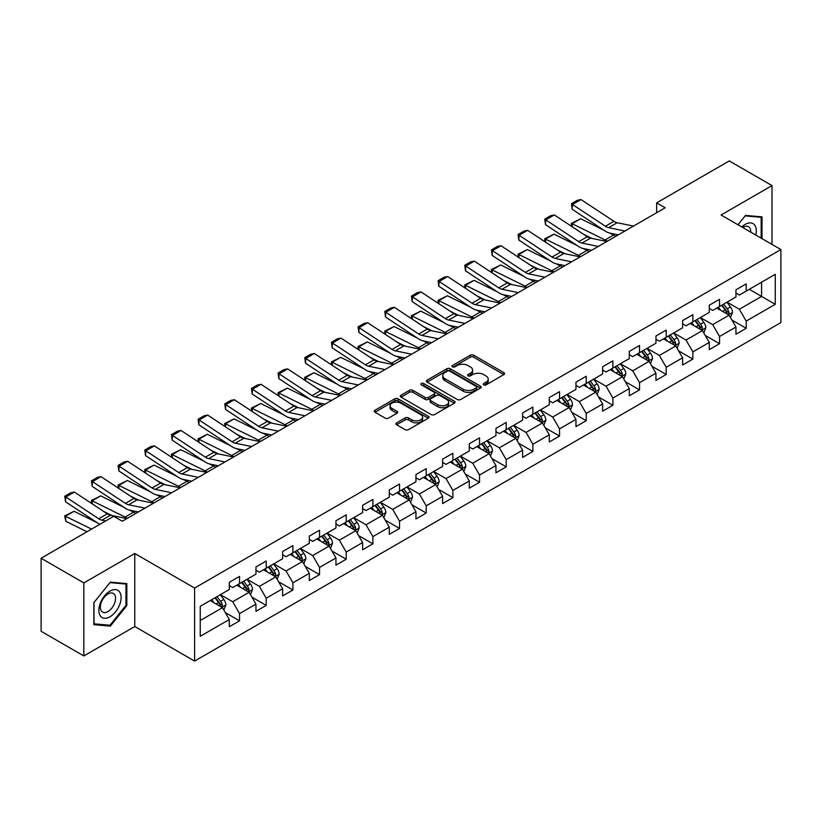 <?xml version="1.0" encoding="UTF-8"?>
<svg xmlns="http://www.w3.org/2000/svg" width="822" height="822" viewBox="0 0 822 822"><rect width="100%" height="100%" fill="white"/><g stroke="black" fill="none" stroke-linecap="round" stroke-linejoin="round"><path stroke-width="1.23" d="M483.696 384.881A1.665 0.956 0 0 0 486.049 384.881L503.876 374.585A2.374 1.367 0 0 0 504.564 373.62A2.374 1.367 0 0 0 503.876 372.643L473.667 355.207A2.374 1.367 0 0 0 470.318 355.207L452.49 365.502A1.665 0.956 0 0 0 451.997 366.18A1.665 0.956 0 0 0 452.49 366.859A1.665 0.956 0 0 0 454.833 366.859L457.145 365.523A7.593 4.387 0 0 1 467.882 365.523L470.4 366.982A7.593 4.387 0 0 1 472.619 370.075A7.593 4.387 0 0 1 470.4 373.178L468.088 374.513A1.665 0.956 0 0 0 467.605 375.192A1.665 0.956 0 0 0 468.088 375.87A1.665 0.956 0 0 0 470.441 375.87L472.742 374.534A7.593 4.387 0 0 1 483.49 374.534L485.997 375.993A7.593 4.387 0 0 1 488.227 379.086A7.593 4.387 0 0 1 485.997 382.189L483.696 383.525A1.665 0.956 0 0 0 483.213 384.203A1.665 0.956 0 0 0 483.696 384.881L483.696 383.525M396.656 422.827A2.374 1.367 0 0 0 395.968 423.792A2.374 1.367 0 0 0 396.656 424.758L405.133 429.649A2.374 1.367 0 0 0 408.483 429.649L428.283 418.223A2.374 1.367 0 0 0 428.981 417.257A2.374 1.367 0 0 0 428.283 416.281L398.084 398.845A2.374 1.367 0 0 0 394.724 398.845L374.935 410.281A2.374 1.367 0 0 0 374.236 411.247A2.374 1.367 0 0 0 374.935 412.212L385.169 418.131A2.374 1.367 0 0 0 388.518 418.131L396.995 413.23A2.374 1.367 0 0 0 397.684 412.264A2.374 1.367 0 0 0 396.995 411.298L391.919 408.37A6.35 3.668 0 0 1 390.06 405.78A6.35 3.668 0 0 1 393.974 402.39A6.35 3.668 0 0 1 400.889 403.181L420.772 414.658A6.35 3.668 0 0 1 422.631 417.257A6.35 3.668 0 0 1 418.717 420.638A6.35 3.668 0 0 1 411.801 419.847L408.483 417.936A2.374 1.367 0 0 0 405.133 417.936L396.656 422.827L396.656 424.758L405.133 419.908L405.133 417.936M134.767 553.504L83.834 582.911L41.1 558.241L41.1 631.275L83.834 655.946L134.767 626.539L194.598 661.073L194.598 588.049L134.767 553.504L134.767 626.539M772.012 244.411L772.012 185.597L721.069 215.004L780.9 249.549L194.598 588.049M772.012 185.597L729.278 160.927L656.634 202.87L656.634 212.734M41.1 558.241L113.744 516.298L122.293 521.23L665.183 207.802L656.634 202.87M457.309 399.523A2.374 1.367 0 0 0 460.669 399.523L480.469 388.097A2.374 1.367 0 0 0 481.158 387.131A2.374 1.367 0 0 0 480.469 386.155L450.261 368.718A2.374 1.367 0 0 0 446.911 368.718L427.111 380.154A2.374 1.367 0 0 0 426.413 381.12A2.374 1.367 0 0 0 427.111 382.086L457.309 399.523M421.984 385.23A1.665 0.956 0 0 1 423.669 385.467L423.669 383.494L454.371 401.218A2.374 1.367 0 0 1 455.069 402.194A2.374 1.367 0 0 1 454.371 403.16L434.581 414.586A2.374 1.367 0 0 1 431.221 414.586L401.023 397.149L401.023 395.218A2.374 1.367 0 0 0 400.324 396.183A2.374 1.367 0 0 0 401.023 397.149M401.023 395.218L409.49 390.327A2.374 1.367 0 0 1 412.85 390.327L425.097 397.396A2.374 1.367 0 0 0 428.457 397.396L434.078 394.149A2.374 1.367 0 0 0 434.766 393.183A2.374 1.367 0 0 0 434.078 392.217L421.326 384.85A1.665 0.956 0 0 1 420.833 384.172A1.665 0.956 0 0 1 421.861 383.288A1.665 0.956 0 0 1 423.669 383.494M194.598 661.073L780.9 322.573L780.9 249.549M225.279 612.565L239.551 620.805L239.551 613.602L255.961 604.129L255.961 611.332L266.215 605.413L266.215 598.211L282.624 588.737L282.624 595.94L292.889 590.021L292.889 582.819L309.298 573.345L309.298 580.548L319.553 574.629L319.553 567.416L335.962 557.943L335.962 565.146L346.216 559.227L346.216 552.024L362.625 542.551L362.625 549.754L372.88 543.835L372.88 536.632L389.289 527.159L389.289 534.362L399.543 528.443L399.543 521.23L415.953 511.757L415.953 518.959L426.217 513.041L426.217 505.838L442.626 496.365L442.626 503.567L452.881 497.649L452.881 490.446L469.29 480.973L469.29 488.176L479.545 482.257L479.545 475.044L495.954 465.571L495.954 472.784L506.208 466.855L506.208 459.652L522.617 450.179L522.617 457.381L532.872 451.463L532.872 444.26L549.281 434.787L549.281 441.989L559.546 436.071L559.546 428.858L575.955 419.384L575.955 426.597L586.209 420.669L586.209 413.466L602.618 403.992L602.618 411.195L612.873 405.277L612.873 398.074L629.282 388.601L629.282 395.803L639.537 389.885L639.537 382.672L655.946 373.198L655.946 380.411L666.2 374.483L666.2 367.28L682.609 357.806L682.609 365.009L692.874 359.091L692.874 351.888L709.283 342.414L709.283 349.617L719.538 343.699L719.538 336.496L735.947 327.012L735.947 334.225L746.201 328.297L746.201 321.094L775.259 304.315L775.259 274.322L761.583 282.213L761.583 296.423L775.259 304.315M239.551 620.805L229.297 626.734L229.297 619.531L200.239 636.3L200.239 606.307L229.297 589.528L229.297 582.325L239.551 576.397L239.551 583.599L255.961 574.126L255.961 566.923L266.215 561.005L266.215 568.208L282.624 558.734L282.624 551.531L292.889 545.613L292.889 552.816L309.298 543.342L309.298 536.139L319.553 530.211L319.553 537.424L335.962 527.94L335.962 520.737L346.216 514.819L346.216 522.021L362.625 512.548L362.625 505.345L372.88 499.427L372.88 506.629L389.289 497.156L389.289 489.953L399.543 484.024L399.543 491.237L415.953 481.754L415.953 474.551L426.217 468.632L426.217 475.835L442.626 466.362L442.626 459.159L452.881 453.241L452.881 460.443L469.29 450.97L469.29 443.767L479.545 437.838L479.545 445.051L495.954 435.578L495.954 428.365L506.208 422.446L506.208 429.649L522.617 420.176L522.617 412.973L532.872 407.054L532.872 414.257L549.281 404.784L549.281 397.581L559.546 391.652L559.546 398.865L575.955 389.392L575.955 382.179L586.209 376.26L586.209 383.463L602.618 373.989L602.618 366.787L612.873 360.868L612.873 368.071L629.282 358.598L629.282 351.395L639.537 345.466L639.537 352.679L655.946 343.206L655.946 335.993L666.2 330.074L666.2 337.277L682.609 327.803L682.609 320.601L692.874 314.682L692.874 321.885L709.283 312.411L709.283 305.209L719.538 299.29L719.538 306.493L735.947 297.019L735.947 289.806L746.201 283.888L746.201 291.091L775.259 274.322M236.818 585.182L249.128 592.292L232.718 601.766L220.409 594.655M229.297 585.583L232.718 587.555L239.551 583.599M232.718 601.766L239.551 613.602M249.128 592.292L255.961 604.129M263.482 569.79L275.791 576.89L259.382 586.363L247.073 579.263M255.961 570.18L259.382 572.153L266.215 568.208M259.382 586.363L266.215 598.211M275.791 576.89L282.624 588.737M290.145 554.398L302.455 561.498L286.046 570.971L273.736 563.871M282.624 554.788L286.046 556.761L292.889 552.816M286.046 570.971L292.889 582.819M302.455 561.498L309.298 573.345M316.819 538.996L329.119 546.106L312.709 555.58L300.41 548.469M309.298 539.396L312.709 541.369L319.553 537.424M312.709 555.58L319.553 567.416M329.119 546.106L335.962 557.943M343.483 523.604L355.792 530.704L339.383 540.177L327.074 533.077M335.962 523.994L339.383 525.967L346.216 522.021M339.383 540.177L346.216 552.024M355.792 530.704L362.625 542.551M370.147 508.212L382.456 515.312L366.047 524.785L353.737 517.685M362.625 508.602L366.047 510.575L372.88 506.629M366.047 524.785L372.88 536.632M382.456 515.312L389.289 527.159M396.81 492.81L409.12 499.92L392.711 509.393L380.401 502.283M389.289 493.21L392.711 495.183L399.543 491.237M392.711 509.393L399.543 521.23M409.12 499.92L415.953 511.757M423.474 477.418L435.783 484.518L419.374 494.001L407.065 486.891M415.953 477.808L419.374 479.781L426.217 475.835M419.374 494.001L426.217 505.838M435.783 484.518L442.626 496.365M450.148 462.026L462.447 469.126L446.038 478.599L433.739 471.499M442.626 462.416L446.038 464.389L452.881 460.443M446.038 478.599L452.881 490.446M462.447 469.126L469.29 480.973M476.811 446.623L489.121 453.734L472.712 463.207L460.402 456.097M469.29 447.024L472.712 448.997L479.545 445.051M472.712 463.207L479.545 475.044M489.121 453.734L495.954 465.571M503.475 431.231L515.784 438.332L499.375 447.815L487.066 440.705M495.954 431.622L499.375 433.595L506.208 429.649M499.375 447.815L506.208 459.652M515.784 438.332L522.617 450.179M530.139 415.84L542.448 422.94L526.039 432.413L513.729 425.313M522.617 416.23L526.039 418.203L532.872 414.257M526.039 432.413L532.872 444.26M542.448 422.94L549.281 434.787M556.802 400.437L569.112 407.548L552.703 417.021L540.393 409.911M549.281 400.838L552.703 402.811L559.546 398.865M552.703 417.021L559.546 428.858M569.112 407.548L575.955 419.384M583.476 385.045L595.775 392.156L579.366 401.629L567.067 394.519M575.955 385.436L579.366 387.409L586.209 383.463M579.366 401.629L586.209 413.466M595.775 392.156L602.618 403.992M610.14 369.653L622.449 376.753L606.04 386.227L593.731 379.127M602.618 370.044L606.04 372.017L612.873 368.071M606.04 386.227L612.873 398.074M622.449 376.753L629.282 388.601M636.803 354.251L649.113 361.361L632.704 370.835L620.394 363.725M629.282 354.652L632.704 356.625L639.537 352.679M632.704 370.835L639.537 382.672M649.113 361.361L655.946 373.198M663.467 338.859L675.776 345.97L659.367 355.443L647.058 348.333M655.946 339.25L659.367 341.233L666.2 337.277M659.367 355.443L666.2 367.28M675.776 345.97L682.609 357.806M690.131 323.467L702.44 330.567L686.031 340.041L673.721 332.941M682.609 323.858L686.031 325.831L692.874 321.885M686.031 340.041L692.874 351.888M702.44 330.567L709.283 342.414M716.805 308.065L729.104 315.175L712.695 324.649L700.385 317.539M709.283 308.466L712.695 310.439L719.538 306.493M712.695 324.649L719.538 336.496M729.104 315.175L735.947 327.012M749.274 289.313L761.583 296.423L739.358 309.257L727.059 302.147M735.947 293.064L739.358 295.047L746.201 291.091M739.358 309.257L746.201 321.094M83.834 582.911L83.834 655.946M200.239 620.518L222.464 607.684L210.155 600.574M222.464 607.684L229.297 619.531M731.929 320.056L746.201 328.297M705.266 335.458L719.538 343.699M678.592 350.85L692.874 359.091M651.928 366.242L666.2 374.483M625.265 381.644L639.537 389.885M598.601 397.036L612.873 405.277M571.937 412.428L586.209 420.669M545.263 427.83L559.546 436.071M518.6 443.222L532.872 451.463M491.936 458.614L506.208 466.855M465.273 474.017L479.545 482.257M438.609 489.409L452.881 497.649M411.945 504.8L426.217 513.041M385.271 520.203L399.543 528.443M358.608 535.595L372.88 543.835M331.944 550.987L346.216 559.227M305.281 566.389L319.553 574.629M278.617 581.781L292.889 590.021M251.943 597.173L266.215 605.413M762.015 238.637L762.015 216.885L745.513 215.415L737.992 224.776M93.831 624.648L110.333 626.128L126.824 605.609L126.824 583.61L110.333 582.14L93.831 602.66L93.831 624.648M125.972 605.115L126.824 605.609M108.586 625.121L110.333 626.128M484.363 385.107L485.997 384.162A7.593 4.387 0 0 0 488.227 381.059L488.227 379.086M472.619 370.075L472.619 372.058A7.593 4.387 0 0 1 470.4 375.151L468.756 376.106M503.835 374.606L473.667 357.18A2.374 1.367 0 0 0 470.318 357.18L453.148 367.095M480.438 388.118L450.261 370.701A2.374 1.367 0 0 0 446.911 370.701L427.142 382.107M476.267 387.809A1.665 0.956 0 0 0 476.76 387.131A1.665 0.956 0 0 0 476.267 386.453L449.757 371.143A1.665 0.956 0 0 0 447.415 371.143L444.979 372.551A7.593 4.387 0 0 0 442.76 375.654A7.593 4.387 0 0 0 444.979 378.747L463.105 389.207A7.593 4.387 0 0 0 473.842 389.207L476.267 387.809L476.267 389.782A1.665 0.956 0 0 0 476.76 389.104L476.76 387.131M442.76 375.654L442.76 377.627A7.593 4.387 0 0 0 444.979 380.72L444.979 378.747M476.267 389.782L473.842 391.18A7.593 4.387 0 0 1 463.105 391.18L444.979 380.72M401.054 397.17L409.49 392.3L409.49 390.327M434.766 393.183L434.766 395.156A2.374 1.367 0 0 1 434.078 396.122L428.457 399.369A2.374 1.367 0 0 1 425.097 399.369L412.85 392.3A2.374 1.367 0 0 0 409.49 392.3M423.669 385.467L454.34 403.181M437.807 404.732A6.35 3.668 0 0 0 444.723 405.523A6.35 3.668 0 0 0 448.637 402.143A6.35 3.668 0 0 0 446.778 399.554L439.78 395.505A2.374 1.367 0 0 0 436.42 395.505L430.8 398.752A2.374 1.367 0 0 0 430.101 399.718A2.374 1.367 0 0 0 430.8 400.694L437.807 404.732L437.807 406.705A6.35 3.668 0 0 0 444.723 407.507A6.35 3.668 0 0 0 448.637 404.116L448.637 402.143M430.101 399.718L430.101 401.691A2.374 1.367 0 0 0 430.8 402.667L430.8 400.694M437.807 406.705L430.8 402.667M422.631 417.257L422.631 419.23A6.35 3.668 0 0 1 418.717 422.611A6.35 3.668 0 0 1 411.801 421.82L408.483 419.908A2.374 1.367 0 0 0 405.133 419.908M390.06 405.78L390.06 407.753A6.35 3.668 0 0 0 391.919 410.342L391.919 408.37M396.964 413.25L391.919 410.342M428.283 416.281L428.283 418.223L398.084 400.828A2.374 1.367 0 0 0 394.724 400.828L374.966 412.233M730.46 317.518L732.494 312.391A6.401 3.699 -120 0 0 730.45 306.935L726.915 302.229M571.742 226.451L571.311 223.389L580.702 218.755L603.903 230.222M609.667 233.068L613.623 235.02A18.125 10.47 60 0 1 615.801 236.304M720.771 310.356L718.377 307.161M580.702 218.755L572.153 223.697L605.074 239.952A18.125 10.47 60 0 1 607.253 241.247M571.311 223.389L572.153 223.697L572.338 226.851M591.984 238.431L583.641 234.311M728.117 314.6L729.032 312.668A6.401 3.699 -120 0 0 727.203 308.815L723.668 304.099M722.065 305.024L725.98 310.254A3.267 1.88 60 0 1 726.576 311.24L729.032 312.668M721.624 305.291L725.148 309.997A6.401 3.699 60 0 1 726.977 313.85M624.956 231.023L608.619 227.673A12.083 6.977 60 0 1 605.382 226.245L572.461 204.493L572.153 209.23L605.074 230.992A18.125 10.47 -120 0 0 609.934 233.119L618.339 234.845M633.505 226.091L617.168 222.731A12.083 6.977 60 0 1 613.931 221.313L581.01 199.561L572.461 204.493L571.434 203.712L577.414 200.26L581.01 199.561M572.153 209.23L571.434 203.712M760.093 216.72L761.162 217.327L761.162 238.144M738.022 224.796L745.174 215.898L761.162 217.327M755.757 235.03A15.71 9.073 120 0 0 753.034 223.605A15.71 9.073 120 0 0 741.773 226.954M750.743 232.143A10.758 6.206 120 0 0 748.534 226.728A10.758 6.206 120 0 0 742.739 227.509M109.984 616.767A15.71 9.073 120 0 0 121.101 597.522A15.71 9.073 120 0 0 109.984 591.1A15.71 9.073 120 0 0 98.876 610.345A15.71 9.073 120 0 0 109.984 616.767M107.959 611.547A10.758 6.206 120 0 0 114.988 602.074A10.758 6.206 120 0 0 113.344 593.453A10.758 6.206 120 0 0 107.959 593.987A10.758 6.206 120 0 0 100.931 603.461A10.758 6.206 120 0 0 102.586 612.082A10.758 6.206 120 0 0 107.959 611.547M94.006 602.505L109.984 582.623L125.972 584.052L125.972 605.362L109.984 625.244L94.006 623.816L93.975 602.485M124.913 583.445L125.972 584.052M703.796 332.91L705.821 327.783A6.401 3.699 -120 0 0 703.786 322.327L700.252 317.621M545.078 241.853L544.647 238.781L554.028 234.157L577.239 245.614M583.004 248.46L586.959 250.412A18.125 10.47 60 0 1 589.138 251.707M694.107 325.759L691.703 322.553M554.028 234.157L545.489 239.089L578.411 255.344A18.125 10.47 60 0 1 580.589 256.639M544.647 238.781L545.489 239.089L545.674 242.243M565.32 253.834L556.967 249.703M701.454 330.002L702.368 328.06A6.401 3.699 -120 0 0 700.529 324.207L697.005 319.501M695.402 320.426L699.317 325.646A3.267 1.88 60 0 1 699.912 326.642L702.368 328.06M694.95 320.683L698.484 325.389A6.401 3.699 60 0 1 700.313 329.242M677.123 348.302L679.157 343.185A6.401 3.699 -120 0 0 677.112 337.729L673.588 333.013M518.415 257.245L517.973 254.183L527.364 249.549L550.576 261.006M556.33 263.852L560.296 265.804A18.125 10.47 60 0 1 562.474 267.099M667.433 341.151L665.039 337.955M527.364 249.549L518.816 254.481L551.747 270.746A18.125 10.47 60 0 1 553.925 272.031M517.973 254.183L518.816 254.481L519.011 257.635M538.646 269.226L530.303 265.105M674.78 345.394L675.705 343.452A6.401 3.699 -120 0 0 673.865 339.599L670.341 334.893M668.738 335.818L672.653 341.048A3.267 1.88 60 0 1 673.239 342.034L675.705 343.452M668.286 336.075L671.821 340.791A6.401 3.699 60 0 1 673.65 344.644M598.293 246.415L581.955 243.065A12.083 6.977 60 0 1 578.719 241.647L545.798 219.885L545.489 224.632L578.411 246.384A18.125 10.47 -120 0 0 583.271 248.521L591.665 250.237M606.842 241.483L590.504 238.133A12.083 6.977 60 0 1 587.268 236.715L554.336 214.953L545.798 219.885L544.77 219.104L550.75 215.652L554.336 214.953M545.489 224.632L544.77 219.104M571.629 261.807L555.292 258.457A12.083 6.977 60 0 1 552.055 257.039L519.124 235.277L518.816 240.024L551.747 261.786A18.125 10.47 -120 0 0 556.607 263.913L565.002 265.64M580.178 256.875L563.841 253.525A12.083 6.977 60 0 1 560.604 252.107L527.673 230.345L519.124 235.277L518.096 234.496L524.087 231.044L527.673 230.345M518.816 240.024L518.096 234.496M650.459 363.704L652.493 358.577A6.401 3.699 -120 0 0 650.449 353.121L646.924 348.415M491.751 272.637L491.309 269.575L500.701 264.941L523.912 276.408M529.666 279.254L533.622 281.206A18.125 10.47 60 0 1 535.8 282.491M640.77 356.543L638.375 353.347M500.701 264.941L492.152 269.883L525.083 286.138A18.125 10.47 60 0 1 527.262 287.433M491.309 269.575L492.152 269.883L492.347 273.038M511.983 284.618L503.639 280.497M648.116 360.786L649.031 358.854A6.401 3.699 -120 0 0 647.202 355.001L643.677 350.285M642.064 351.21L645.979 356.44A3.267 1.88 60 0 1 646.575 357.426L649.031 358.854M641.622 351.477L645.147 356.183A6.401 3.699 60 0 1 646.986 360.036M623.795 379.096L625.83 373.969A6.401 3.699 -120 0 0 623.785 368.513L620.261 363.807M465.077 288.039L464.646 284.967L474.037 280.343L497.238 291.8M503.002 294.646L506.958 296.598A18.125 10.47 60 0 1 509.137 297.893M614.106 371.945L611.712 368.739M474.037 280.343L465.488 285.275L498.409 301.53A18.125 10.47 60 0 1 500.588 302.825M464.646 284.967L465.488 285.275L465.684 288.43M485.319 300.02L476.976 295.889M621.453 376.178L622.367 374.246A6.401 3.699 -120 0 0 620.538 370.393L617.003 365.687M615.401 366.612L619.315 371.832A3.267 1.88 60 0 1 619.911 372.828L622.367 374.246M614.959 366.869L618.483 371.575A6.401 3.699 60 0 1 620.322 375.428M597.132 394.488L599.166 389.371A6.401 3.699 -120 0 0 597.121 383.915L593.587 379.199M438.414 303.431L437.982 300.369L447.374 295.735L470.574 307.192M476.339 310.038L480.295 311.99A18.125 10.47 60 0 1 482.473 313.285M587.442 387.337L585.048 384.141M447.374 295.735L438.825 300.667L471.746 316.932A18.125 10.47 60 0 1 473.924 318.217M437.982 300.369L438.825 300.667L439.01 303.821M458.655 315.412L450.312 311.291M594.789 391.58L595.703 389.638A6.401 3.699 -120 0 0 593.874 385.785L590.34 381.079M588.737 382.004L592.652 387.234A3.267 1.88 60 0 1 593.248 388.22L595.703 389.638M588.295 382.261L591.819 386.967A6.401 3.699 60 0 1 593.648 390.82M544.965 277.209L528.628 273.86A12.083 6.977 60 0 1 525.392 272.431L492.46 250.679L492.152 255.416L525.083 277.178A18.125 10.47 -120 0 0 529.933 279.305L538.338 281.032M553.514 272.277L537.177 268.917A12.083 6.977 60 0 1 533.93 267.499L501.009 245.747L492.46 250.679L491.433 249.898L497.413 246.436L501.009 245.747M492.152 255.416L491.433 249.898M518.302 292.601L501.965 289.252A12.083 6.977 60 0 1 498.718 287.834L465.797 266.071L465.488 270.818L498.409 292.57A18.125 10.47 -120 0 0 503.27 294.708L511.674 296.423M526.84 287.669L510.503 284.32A12.083 6.977 60 0 1 507.266 282.902L474.345 261.139L465.797 266.071L464.769 265.29L470.749 261.838L474.345 261.139M465.488 270.818L464.769 265.29M491.628 307.993L475.291 304.643A12.083 6.977 60 0 1 472.054 303.226L439.133 281.463L438.825 286.21L471.746 307.973A18.125 10.47 -120 0 0 476.606 310.1L485.011 311.826M500.177 303.061L483.839 299.711A12.083 6.977 60 0 1 480.603 298.294L447.682 276.531L439.133 281.463L438.105 280.682L444.086 277.23L447.682 276.531M438.825 286.21L438.105 280.682M570.468 409.88L572.492 404.763A6.401 3.699 -120 0 0 570.458 399.307L566.923 394.601M411.75 318.823L411.319 315.761L420.7 311.127L443.911 322.594M449.675 325.44L453.631 327.392A18.125 10.47 60 0 1 455.809 328.677M560.779 402.729L558.374 399.533M420.7 311.127L412.161 316.069L445.082 332.324A18.125 10.47 60 0 1 447.26 333.619M411.319 315.761L412.161 316.069L412.346 319.224M431.992 330.804L423.638 326.683M568.125 406.972L569.04 405.041A6.401 3.699 -120 0 0 567.201 401.187L563.676 396.471M562.073 397.396L565.988 402.626A3.267 1.88 60 0 1 566.584 403.612L569.04 405.041M561.621 397.653L565.156 402.369A6.401 3.699 60 0 1 566.985 406.222M464.964 323.395L448.627 320.046A12.083 6.977 60 0 1 445.39 318.617L412.469 296.865L412.161 301.602L445.082 323.365A18.125 10.47 -120 0 0 449.942 325.491L458.337 327.218M473.513 318.453L457.176 315.103A12.083 6.977 60 0 1 453.939 313.685L421.008 291.923L412.469 296.865L411.442 296.084L417.422 292.622L421.008 291.923M412.161 301.602L411.442 296.084M543.794 425.282L545.829 420.155A6.401 3.699 -120 0 0 543.784 414.699L540.26 409.993M385.086 334.225L384.645 331.153L394.036 326.529L417.247 337.986M423.001 340.832L426.967 342.784A18.125 10.47 60 0 1 429.146 344.079M534.105 418.131L531.711 414.925M394.036 326.529L385.487 331.461L418.419 347.716A18.125 10.47 60 0 1 420.597 349.011M384.645 331.153L385.487 331.461L385.682 334.616M405.318 346.196L396.975 342.075M541.451 422.364L542.376 420.432A6.401 3.699 -120 0 0 540.537 416.579L537.013 411.873M535.41 412.798L539.324 418.018A3.267 1.88 60 0 1 539.91 419.015L542.376 420.432M534.958 413.055L538.492 417.761A6.401 3.699 60 0 1 540.321 421.614M438.301 338.787L421.963 335.438A12.083 6.977 60 0 1 418.727 334.02L385.795 312.257L385.487 317.004L418.419 338.756A18.125 10.47 -120 0 0 423.279 340.894L431.673 342.61M446.849 333.855L430.512 330.506A12.083 6.977 60 0 1 427.276 329.077L394.344 307.325L385.795 312.257L384.768 311.476L390.758 308.024L394.344 307.325M385.487 317.004L384.768 311.476M517.13 440.674L519.165 435.557A6.401 3.699 -120 0 0 517.12 430.101L513.596 425.385M358.423 349.617L357.981 346.555L367.372 341.921L390.584 353.378M396.338 356.224L400.293 358.176A18.125 10.47 60 0 1 402.472 359.471M507.441 433.523L505.047 430.327M367.372 341.921L358.824 346.853L391.755 363.118A18.125 10.47 60 0 1 393.933 364.403M357.981 346.555L358.824 346.853L359.019 350.008M378.654 361.598L370.311 357.478M514.788 437.766L515.713 435.824A6.401 3.699 -120 0 0 513.873 431.971L510.349 427.265M508.746 428.19L512.651 433.42A3.267 1.88 60 0 1 513.247 434.406L515.713 435.824M508.294 428.447L511.818 433.153A6.401 3.699 60 0 1 513.658 437.006M411.637 354.179L395.3 350.83A12.083 6.977 60 0 1 392.063 349.412L359.132 327.649L358.824 332.396L391.755 354.159A18.125 10.47 -120 0 0 396.605 356.286L405.01 358.012M420.186 349.247L403.849 345.898A12.083 6.977 60 0 1 400.602 344.48L367.681 322.717L359.132 327.649L358.104 326.868L364.084 323.416L367.681 322.717M358.824 332.396L358.104 326.868M490.467 456.066L492.501 450.949A6.401 3.699 -120 0 0 490.457 445.493L486.932 440.787M331.759 365.009L331.317 361.947L340.709 357.313L363.91 368.78M369.674 371.626L373.63 373.578A18.125 10.47 60 0 1 375.808 374.863M480.778 448.915L478.383 445.719M340.709 357.313L332.16 362.255L365.081 378.51A18.125 10.47 60 0 1 367.27 379.805M331.317 361.947L332.16 362.255L332.355 365.41M351.991 376.99L343.647 372.869M488.124 453.158L489.039 451.227A6.401 3.699 -120 0 0 487.21 447.374L483.685 442.657M482.072 443.582L485.987 448.812A3.267 1.88 60 0 1 486.583 449.798L489.039 451.227M481.63 443.839L485.155 448.555A6.401 3.699 60 0 1 486.994 452.408M384.973 369.581L368.636 366.232A12.083 6.977 60 0 1 365.389 364.804L332.468 343.051L332.16 347.788L365.081 369.551A18.125 10.47 -120 0 0 369.941 371.678L378.346 373.404M393.522 364.639L377.175 361.29A12.083 6.977 60 0 1 373.938 359.872L341.017 338.109L332.468 343.051L331.441 342.271L337.421 338.808L341.017 338.109M332.16 347.788L331.441 342.271M463.803 471.468L465.838 466.341A6.401 3.699 -120 0 0 463.793 460.885L460.258 456.179M305.085 380.411L304.654 377.339L314.045 372.715L337.246 384.172M343.01 387.018L346.966 388.97A18.125 10.47 60 0 1 349.145 390.265M454.114 464.317L451.72 461.111M314.045 372.715L305.496 377.647L338.417 393.902A18.125 10.47 60 0 1 340.596 395.197M304.654 377.339L305.496 377.647L305.681 380.802M325.327 392.382L316.984 388.261M461.461 468.55L462.375 466.619A6.401 3.699 -120 0 0 460.546 462.765L457.011 458.049M455.409 458.984L459.323 464.204A3.267 1.88 60 0 1 459.919 465.201L462.375 466.619M454.967 459.241L458.491 463.947A6.401 3.699 60 0 1 460.33 467.8M358.31 384.973L341.962 381.624A12.083 6.977 60 0 1 338.726 380.206L305.805 358.443L305.496 363.19L338.417 384.943A18.125 10.47 -120 0 0 343.277 387.08L351.682 388.796M366.848 380.041L350.511 376.692A12.083 6.977 60 0 1 347.274 375.264L314.353 353.511L305.805 358.443L304.777 357.662L310.757 354.21L314.353 353.511M305.496 363.19L304.777 357.662M437.14 486.86L439.174 481.743A6.401 3.699 -120 0 0 437.129 476.287L433.595 471.571M278.422 395.803L277.99 392.741L287.371 388.107L310.582 399.564M316.347 402.41L320.303 404.362A18.125 10.47 60 0 1 322.481 405.657M427.45 479.709L425.046 476.513M287.371 388.107L278.833 393.039L311.754 409.305A18.125 10.47 60 0 1 313.932 410.589M277.99 392.741L278.833 393.039L279.018 396.194M298.663 407.784L290.31 403.664M434.797 483.953L435.711 482.011A6.401 3.699 -120 0 0 433.872 478.157L430.348 473.451M428.745 474.376L432.66 479.596A3.267 1.88 60 0 1 433.256 480.593L435.711 482.011M428.293 474.633L431.827 479.339A6.401 3.699 60 0 1 433.656 483.192M331.636 400.365L315.299 397.016A12.083 6.977 60 0 1 312.062 395.598L279.141 373.835L278.833 378.582L311.754 400.345A18.125 10.47 -120 0 0 316.614 402.472L325.009 404.198M340.185 395.433L323.847 392.084A12.083 6.977 60 0 1 320.611 390.666L287.679 368.903L279.141 373.835L278.113 373.054L284.093 369.602L287.679 368.903M278.833 378.582L278.113 373.054M410.466 502.252L412.5 497.135A6.401 3.699 -120 0 0 410.455 491.679L406.931 486.973M251.758 411.195L251.316 408.133L260.708 403.499L283.919 414.966M289.683 417.812L293.639 419.765A18.125 10.47 60 0 1 295.817 421.049M400.776 495.101L398.382 491.905M260.708 403.499L252.159 408.431L285.09 424.697A18.125 10.47 60 0 1 287.268 425.991M251.316 408.133L252.159 408.431L252.354 411.596M271.99 423.176L263.646 419.056M408.133 499.344L409.048 497.402A6.401 3.699 -120 0 0 407.209 493.549L403.684 488.843M402.081 489.768L405.996 494.998A3.267 1.88 60 0 1 406.582 495.985L409.048 497.402M401.629 490.025L405.164 494.741A6.401 3.699 60 0 1 406.993 498.594M304.972 415.768L288.635 412.418A12.083 6.977 60 0 1 285.398 410.99L252.467 389.238L252.159 393.974L285.09 415.737A18.125 10.47 -120 0 0 289.95 417.864L298.345 419.59M313.521 410.825L297.184 407.476A12.083 6.977 60 0 1 293.947 406.058L261.016 384.295L252.467 389.238L251.44 388.457L257.43 384.994L261.016 384.295M252.159 393.974L251.44 388.457M383.802 517.655L385.837 512.527A6.401 3.699 -120 0 0 383.792 507.071L380.267 502.365M225.094 426.597L224.653 423.525L234.044 418.901L257.255 430.358M263.009 433.204L266.965 435.157A18.125 10.47 60 0 1 269.154 436.451M374.113 510.503L371.719 507.297M234.044 418.901L225.495 423.833L258.427 440.089A18.125 10.47 60 0 1 260.605 441.383M224.653 423.525L225.495 423.833L225.69 426.988M245.326 438.568L236.983 434.448M381.459 514.736L382.384 512.805A6.401 3.699 -120 0 0 380.545 508.952L377.021 504.235M375.418 505.17L379.322 510.39A3.267 1.88 60 0 1 379.918 511.387L382.384 512.805M374.966 505.427L378.49 510.133A6.401 3.699 60 0 1 380.329 513.986M278.309 431.16L261.971 427.81A12.083 6.977 60 0 1 258.735 426.392L225.803 404.63L225.495 409.377L258.427 431.129A18.125 10.47 -120 0 0 263.276 433.266L271.681 434.982M286.857 426.228L270.52 422.878A12.083 6.977 60 0 1 267.273 421.45L234.352 399.698L225.803 404.63L224.776 403.849L230.766 400.396L234.352 399.698M225.495 409.377L224.776 403.849M357.138 533.046L359.173 527.929A6.401 3.699 -120 0 0 357.128 522.473L353.604 517.757M198.431 441.989L197.989 438.917L207.38 434.293L230.581 445.75M236.346 448.596L240.301 450.548A18.125 10.47 60 0 1 242.48 451.843M347.449 525.895L345.055 522.7M207.38 434.293L198.832 439.225L231.753 455.491A18.125 10.47 60 0 1 233.941 456.775M197.989 438.917L198.832 439.225L199.027 442.38M218.662 453.97L210.319 449.85M354.796 530.139L355.71 528.197A6.401 3.699 -120 0 0 353.881 524.344L350.357 519.638M348.744 520.562L352.659 525.782A3.267 1.88 60 0 1 353.255 526.779L355.71 528.197M348.302 520.819L351.826 525.525A6.401 3.699 60 0 1 353.666 529.378M251.645 446.552L235.308 443.202A12.083 6.977 60 0 1 232.061 441.784L199.14 420.021L198.832 424.769L231.753 446.531A18.125 10.47 -120 0 0 236.613 448.658L245.018 450.384M260.194 441.62L243.846 438.27A12.083 6.977 60 0 1 240.61 436.852L207.689 415.089L199.14 420.021L198.112 419.241L204.092 415.788L207.689 415.089M198.832 424.769L198.112 419.241M330.475 548.438L332.509 543.321A6.401 3.699 -120 0 0 330.465 537.865L326.93 533.159M171.757 457.381L171.325 454.319L180.717 449.685L203.918 461.152M209.682 463.988L213.638 465.951A18.125 10.47 60 0 1 215.816 467.235M320.786 541.287L318.391 538.091M180.717 449.685L172.168 454.617L205.089 470.883A18.125 10.47 60 0 1 207.267 472.167M171.325 454.319L172.168 454.617L172.353 457.772M191.999 469.362L183.655 465.242M328.132 545.531L329.047 543.589A6.401 3.699 -120 0 0 327.218 539.735L323.683 535.03M322.08 535.954L325.995 541.184A3.267 1.88 60 0 1 326.591 542.171L329.047 543.589M321.638 536.211L325.163 540.927A6.401 3.699 60 0 1 327.002 544.781M224.981 461.954L208.634 458.594A12.083 6.977 60 0 1 205.397 457.176L172.476 435.424L172.168 440.16L205.089 461.923A18.125 10.47 -120 0 0 209.949 464.05L218.354 465.776M233.52 457.011L217.183 453.662A12.083 6.977 60 0 1 213.946 452.244L181.025 430.481L172.476 435.424L171.449 434.643L177.429 431.18L181.025 430.481M172.168 440.16L171.449 434.643M303.811 563.841L305.846 558.713A6.401 3.699 -120 0 0 303.801 553.257L300.266 548.551M145.093 472.773L144.662 469.711L154.043 465.088L177.254 476.544M183.018 479.39L186.974 481.343A18.125 10.47 60 0 1 189.152 482.637M294.122 556.689L291.718 553.483M154.043 465.088L145.504 470.02L178.425 486.275A18.125 10.47 60 0 1 180.604 487.569M144.662 469.711L145.504 470.02L145.689 473.174M165.335 484.754L156.981 480.634M301.469 560.923L302.383 558.991A6.401 3.699 -120 0 0 300.554 555.138L297.019 550.421M295.417 551.357L299.331 556.576A3.267 1.88 60 0 1 299.927 557.573L302.383 558.991M294.975 551.613L298.499 556.319A6.401 3.699 60 0 1 300.328 560.172M198.308 477.346L181.97 473.996A12.083 6.977 60 0 1 178.734 472.578L145.813 450.816L145.504 455.563L178.425 477.315A18.125 10.47 -120 0 0 183.285 479.452L191.68 481.168M206.856 472.414L190.519 469.064A12.083 6.977 60 0 1 187.282 467.636L154.351 445.884L145.813 450.816L144.785 450.035L150.765 446.582L154.351 445.884M145.504 455.563L144.785 450.035M277.137 579.233L279.172 574.105A6.401 3.699 -120 0 0 277.127 568.66L273.603 563.943M118.43 488.176L117.988 485.103L127.379 480.48L150.59 491.936M156.355 494.782L160.311 496.735A18.125 10.47 60 0 1 162.489 498.029M267.448 572.081L265.054 568.875M127.379 480.48L118.83 485.412L151.762 501.677A18.125 10.47 60 0 1 153.94 502.961M117.988 485.103L118.83 485.412L119.026 488.566M138.661 500.156L130.318 496.036M274.805 576.325L275.719 574.383A6.401 3.699 -120 0 0 273.88 570.53L270.356 565.824M268.753 566.748L272.668 571.968A3.267 1.88 60 0 1 273.253 572.965L275.719 574.383M268.301 567.005L271.835 571.711A6.401 3.699 60 0 1 273.664 575.564M171.644 492.738L155.307 489.388A12.083 6.977 60 0 1 152.07 487.97L119.139 466.208L118.83 470.955L151.762 492.717A18.125 10.47 -120 0 0 156.622 494.844L165.017 496.57M180.193 487.806L163.855 484.456A12.083 6.977 60 0 1 160.619 483.038L127.687 461.276L119.139 466.208L118.111 465.427L124.101 461.974L127.687 461.276M118.83 470.955L118.111 465.427M250.474 594.625L252.508 589.508A6.401 3.699 -120 0 0 250.463 584.052L246.939 579.346M91.766 503.567L91.324 500.506L100.716 495.872L123.927 507.338M129.681 510.174L133.637 512.137A18.125 10.47 60 0 1 135.825 513.421M240.784 587.473L238.39 584.278M100.716 495.872L92.167 500.804L125.098 517.069A18.125 10.47 60 0 1 127.276 518.353M91.324 500.506L92.167 500.804L92.362 503.958M111.998 515.548L103.654 511.428M248.131 591.717L249.056 589.775A6.401 3.699 -120 0 0 247.217 585.922L243.692 581.216M242.089 582.14L245.994 587.37A3.267 1.88 60 0 1 246.59 588.357L249.056 589.775M241.637 582.397L245.162 587.114A6.401 3.699 60 0 1 247.001 590.967M144.98 508.14L128.643 504.78A12.083 6.977 60 0 1 125.406 503.362L92.475 481.61L92.167 486.347L125.098 508.109A18.125 10.47 -120 0 0 129.958 510.236L138.353 511.962M153.529 503.198L137.192 499.848A12.083 6.977 60 0 1 133.945 498.43L101.024 476.668L92.475 481.61L91.448 480.819L97.438 477.366L101.024 476.668M92.167 486.347L91.448 480.819M223.81 610.027L225.845 604.9A6.401 3.699 -120 0 0 223.8 599.443L220.275 594.738M74.052 511.274L65.503 516.206L65.811 521.302L64.661 515.897L74.052 511.274L97.253 522.73M214.121 602.865L211.727 599.67M64.661 515.897L91.591 529.091M86.978 531.752L65.811 521.302M221.467 607.109L222.382 605.177A6.401 3.699 -120 0 0 220.553 601.324L217.029 596.608M215.415 597.543L219.33 602.762A3.267 1.88 60 0 1 219.926 603.759L222.382 605.177M214.974 597.799L218.498 602.505A6.401 3.699 60 0 1 220.337 606.359M105.699 520.942L101.979 520.182A12.083 6.977 60 0 1 98.732 518.764L65.811 497.002L65.503 501.749L98.424 523.501A18.125 10.47 -120 0 0 99.822 524.333M126.865 518.6L110.518 515.25A12.083 6.977 60 0 1 107.281 513.822L74.36 492.07L65.811 497.002L64.784 496.221L70.764 492.768L74.36 492.07M65.503 501.749L64.784 496.221M485.997 384.162L485.997 382.189M468.088 375.87L468.088 374.513M470.4 375.151L470.4 373.178M452.49 366.859L452.49 365.502M470.318 357.18L470.318 355.207M473.667 357.18L473.667 355.207M503.876 374.585L503.876 372.643M427.111 382.086L427.111 380.154M446.911 370.701L446.911 368.718M450.261 370.701L450.261 368.718M480.469 388.097L480.469 386.155M463.105 391.18L463.105 389.207M473.842 391.18L473.842 389.207M412.85 392.3L412.85 390.327M425.097 399.369L425.097 397.396M428.457 399.369L428.457 397.396M434.078 396.122L434.078 394.149M454.371 403.16L454.371 401.218M408.483 419.908L408.483 417.936M411.801 421.82L411.801 419.847M396.995 413.23L396.995 411.298M374.935 412.212L374.935 410.281M394.724 400.828L394.724 398.845M398.084 400.828L398.084 398.845M728.477 314.805L732.453 312.514M727.203 308.815L730.45 306.935M722.641 311.446L725.148 309.997M613.623 235.02L605.074 239.952M608.619 227.673L617.168 222.731M605.382 226.245L613.931 221.313M701.813 330.208L705.779 327.906M700.529 324.207L703.786 322.327M695.977 326.837L698.484 325.389M586.959 250.412L578.411 255.344M675.139 345.6L679.116 343.308M673.865 339.599L677.112 337.729M669.313 342.229L671.821 340.791M560.296 265.804L551.747 270.746M581.955 243.065L590.504 238.133M578.719 241.647L587.268 236.715M555.292 258.457L563.841 253.525M552.055 257.039L560.604 252.107M648.476 360.992L652.452 358.7M647.202 355.001L650.449 353.121M642.65 357.632L645.147 356.183M533.622 281.206L525.083 286.138M621.812 376.394L625.789 374.092M620.538 370.393L623.785 368.513M615.976 373.024L618.483 371.575M506.958 296.598L498.409 301.53M595.149 391.786L599.125 389.494M593.874 385.785L597.121 383.915M589.312 388.416L591.819 386.967M480.295 311.99L471.746 316.932M528.628 273.86L537.177 268.917M525.392 272.431L533.93 267.499M501.965 289.252L510.503 284.32M498.718 287.834L507.266 282.902M475.291 304.643L483.839 299.711M472.054 303.226L480.603 298.294M568.485 407.178L572.451 404.886M567.201 401.187L570.458 399.307M562.649 403.818L565.156 402.369M453.631 327.392L445.082 332.324M448.627 320.046L457.176 315.103M445.39 318.617L453.939 313.685M541.811 422.58L545.787 420.278M540.537 416.579L543.784 414.699M535.985 419.21L538.492 417.761M426.967 342.784L418.419 347.716M421.963 335.438L430.512 330.506M418.727 334.02L427.276 329.077M515.147 437.972L519.124 435.681M513.873 431.971L517.12 430.101M509.321 434.602L511.818 433.153M400.293 358.176L391.755 363.118M395.3 350.83L403.849 345.898M392.063 349.412L400.602 344.48M488.484 453.364L492.46 451.073M487.21 447.374L490.457 445.493M482.648 450.004L485.155 448.555M373.63 373.578L365.081 378.51M368.636 366.232L377.175 361.29M365.389 364.804L373.938 359.872M461.82 468.766L465.797 466.464M460.546 462.765L463.793 460.885M455.984 465.396L458.491 463.947M346.966 388.97L338.417 393.902M341.962 381.624L350.511 376.692M338.726 380.206L347.274 375.264M435.157 484.158L439.123 481.867M433.872 478.157L437.129 476.287M429.32 480.788L431.827 479.339M320.303 404.362L311.754 409.305M315.299 397.016L323.847 392.084M312.062 395.598L320.611 390.666M408.483 499.55L412.459 497.259M407.209 493.549L410.455 491.679M402.657 496.19L405.164 494.741M293.639 419.765L285.09 424.697M288.635 412.418L297.184 407.476M285.398 410.99L293.947 406.058M381.819 514.952L385.795 512.651M380.545 508.952L383.792 507.071M375.993 511.582L378.49 510.133M266.965 435.157L258.427 440.089M261.971 427.81L270.52 422.878M258.735 426.392L267.273 421.45M355.155 530.344L359.132 528.053M353.881 524.344L357.128 522.473M349.319 526.974L351.826 525.525M240.301 450.548L231.753 455.491M235.308 443.202L243.846 438.27M232.061 441.784L240.61 436.852M328.492 545.736L332.468 543.445M327.218 539.735L330.465 537.865M322.656 542.366L325.163 540.927M213.638 465.951L205.089 470.883M208.634 458.594L217.183 453.662M205.397 457.176L213.946 452.244M301.828 561.138L305.794 558.837M300.554 555.138L303.801 553.257M295.992 557.768L298.499 556.319M186.974 481.343L178.425 486.275M181.97 473.996L190.519 469.064M178.734 472.578L187.282 467.636M275.154 576.53L279.131 574.239M273.88 570.53L277.127 568.66M269.328 573.16L271.835 571.711M160.311 496.735L151.762 501.677M155.307 489.388L163.855 484.456M152.07 487.97L160.619 483.038M248.491 591.922L252.467 589.631M247.217 585.922L250.463 584.052M242.665 588.552L245.162 587.114M133.637 512.137L125.098 517.069M128.643 504.78L137.192 499.848M125.406 503.362L133.945 498.43M221.827 607.314L225.803 605.023M220.553 601.324L223.8 599.443M215.991 603.954L218.498 602.505M101.979 520.182L110.518 515.25M98.732 518.764L107.281 513.822"/></g></svg>
